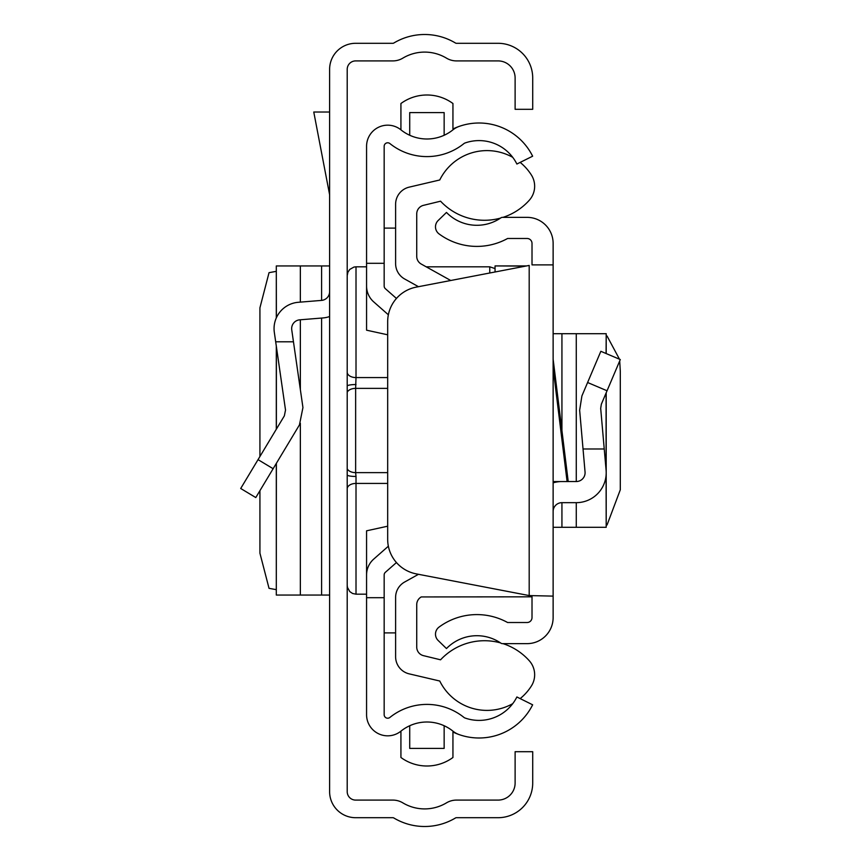 <?xml version="1.0" encoding="UTF-8"?>
<svg xmlns="http://www.w3.org/2000/svg" width="861" height="861" viewBox="0 0 861 861"><rect width="100%" height="100%" fill="white"/><g stroke="black" fill="none" stroke-linecap="round" stroke-linejoin="round"><path stroke-width="1.29" d="M329.612 791.646L329.612 69.354A26.045 26.045 0 0 1 355.658 43.298L392.874 43.298A1.765 1.765 0 0 0 393.778 43.05A60.012 60.012 0 0 1 455.523 43.05A1.765 1.765 0 0 0 456.427 43.298L498.045 43.298A34.677 34.677 0 0 1 532.711 77.974L532.711 109.304L515.115 109.304L515.115 77.974A17.069 17.069 0 0 0 498.045 60.905L456.427 60.905A19.362 19.362 0 0 1 446.472 58.139A42.415 42.415 0 0 0 402.83 58.139A19.362 19.362 0 0 1 392.874 60.905L355.658 60.905A8.449 8.449 0 0 0 347.209 69.354L347.209 791.646A8.449 8.449 0 0 0 355.658 800.095L392.874 800.095A19.362 19.362 0 0 1 402.83 802.861A42.415 42.415 0 0 0 446.472 802.861A19.362 19.362 0 0 1 456.427 800.095L498.045 800.095A17.069 17.069 0 0 0 515.115 783.026L515.115 751.696L532.711 751.696L532.711 783.026A34.677 34.677 0 0 1 498.045 817.702L456.427 817.702A1.765 1.765 0 0 0 455.523 817.95A60.012 60.012 0 0 1 393.778 817.95A1.765 1.765 0 0 0 392.874 817.702L355.658 817.702A26.045 26.045 0 0 1 329.612 791.646M240.703 488.488L255.792 497.561L240.703 488.488L284.356 415.852L285.518 410.062L274.325 332.357A26.4 26.4 0 0 1 298.326 302.286L321.519 300.403A8.804 8.804 0 0 0 329.612 291.631M275.681 341.795L293.461 341.795L302.943 407.554L299.445 424.914L255.792 497.561M329.612 316.525A26.4 26.4 0 0 1 322.94 317.946L299.746 319.829A8.804 8.804 0 0 0 291.75 329.849L293.461 341.795M276.381 317.752L276.306 265.941L329.612 265.941M276.381 463.283L276.306 595.059L329.612 595.059M276.306 271.344L269.03 272.668L259.925 307.818L259.925 456.513M259.925 490.684L259.925 553.182L269.03 588.332L276.306 589.656M329.612 112.027L313.77 112.027L329.612 194.747M387.676 388.376L355.636 388.376L356.013 377.581L387.676 377.581M347.209 392.142L347.209 389.15M356.013 384.533A8.804 1.55 0 0 0 347.209 386.083L347.209 392.207A8.804 5.403 -0 0 1 355.636 388.376L355.636 472.624L387.676 472.624M347.209 468.793L347.209 474.917A8.804 1.55 -0 0 0 356.013 476.467L355.636 472.624A8.804 5.403 180 0 1 347.209 468.793M553.128 359.155L568.217 481.568L553.128 481.568L553.128 482.86A29.92 29.92 0 0 1 560.705 481.568M553.128 338.976L553.128 333.702L606.198 333.702L606.09 353.527M532.012 596.113L532.012 617.585A4.929 4.929 0 0 1 527.083 622.514L507.603 622.514A63.531 63.531 0 0 0 439.045 627.099A8.804 8.804 0 0 0 438.152 640.476L446.472 648.559A42.415 42.415 0 0 1 500.876 643.145A2.777 2.777 0 0 0 502.447 643.641L527.083 643.641A26.045 26.045 0 0 0 553.128 617.585L553.128 596.113L529.192 595.575L553.128 596.113L553.128 243.415A26.045 26.045 0 0 0 527.083 217.359L502.447 217.359A2.777 2.777 0 0 0 500.876 217.855A42.415 42.415 0 0 1 446.472 212.441L438.152 220.524A8.804 8.804 0 0 0 439.045 233.901A63.531 63.531 0 0 0 507.603 238.486L527.083 238.486A4.929 4.929 0 0 1 532.012 243.415L532.012 264.887L553.128 264.887L532.012 264.887M529.192 265.425L416.24 287.122A35.204 35.204 0 0 0 387.676 321.691L387.676 539.309A35.204 35.204 0 0 0 416.24 573.878L529.192 595.575L529.192 265.425M604.239 448.979L583.037 448.979L579.647 410.223L581.907 395.931L600.849 351.299L620.297 359.554L601.355 404.186L600.687 408.383L606.09 470.128A29.92 29.92 0 0 1 576.278 502.663L561.932 502.663A8.804 8.804 0 0 0 553.128 511.456M568.217 481.536L576.278 481.536A8.804 8.804 0 0 0 585.049 471.968L583.037 448.979M606.09 475.347L606.198 527.298L553.128 527.298M606.198 525.049L607.048 524.973L620.297 489.791L620.297 371.209L619.694 360.953M619.468 359.198L607.048 336.027L606.198 335.951M525.522 266.135L495.053 265.92L495.053 271.979M384.167 263.305L384.167 146.305A3.519 3.519 0 0 1 389.893 143.561A59.14 59.14 0 0 0 463.961 143.572A3.519 3.519 0 0 1 464.994 143.001A42.264 42.264 0 0 1 516.88 164.031L532.636 156.196A59.872 59.872 0 0 0 459.15 126.406A21.116 21.116 0 0 0 452.94 129.85A41.532 41.532 0 0 1 400.925 129.839A21.116 21.116 0 0 0 366.571 146.305L366.571 263.305L384.167 263.305L384.167 286.056A3.519 3.519 0 0 0 385.362 288.693L396.437 298.444M384.167 597.695L384.167 714.695A3.519 3.519 0 0 0 389.893 717.439A59.14 59.14 0 0 1 463.961 717.428A3.519 3.519 0 0 0 464.994 717.999A42.264 42.264 0 0 0 516.88 696.969L532.636 704.804A59.872 59.872 0 0 1 452.94 732.011L452.94 757.497A43.997 43.997 0 0 1 400.925 757.486L400.925 731.161A21.116 21.116 0 0 1 366.571 714.695L366.571 597.695L384.167 597.695L384.167 574.944A3.519 3.519 0 0 1 385.362 572.307L396.437 562.556M387.676 334.8L366.571 330.183L366.571 263.305M400.925 129.839L400.925 103.514A43.997 43.997 0 0 1 452.94 103.503L452.94 128.989A59.872 59.872 0 0 1 459.15 126.406M366.571 286.056A21.116 21.116 0 0 0 373.728 301.899L388.365 314.792M366.571 597.695L366.571 574.944A21.116 21.116 0 0 1 373.728 559.101L388.365 546.208M409.718 725.737L409.718 748.403L444.147 748.403L444.147 725.726M459.15 734.594A21.116 21.116 0 0 1 452.94 731.15A41.532 41.532 0 0 0 400.925 731.161M444.147 135.274L444.147 112.597L409.718 112.597L409.718 135.263M512.715 703.674A52.629 52.629 0 0 1 439.756 681.019L409.201 673.862A17.597 17.597 0 0 1 395.608 656.728L395.608 597.394A17.597 17.597 0 0 1 404.648 582.014L418.478 574.309L404.648 582.014M502.996 643.641A60.087 60.087 0 0 1 529.321 660.785A20.976 20.976 0 0 1 531.377 686.013A52.629 52.629 0 0 1 520.173 698.605M532.012 596.824L421.244 596.942A8.804 8.804 0 0 0 416.735 604.626L416.735 647.106A8.804 8.804 0 0 0 423.451 655.652L440.574 659.806A60.087 60.087 0 0 1 500.478 642.887M450.744 280.492L421.244 264.058A8.804 8.804 0 0 1 416.735 256.374L416.735 213.894A8.804 8.804 0 0 1 423.451 205.349L440.574 201.194A60.087 60.087 0 0 0 500.478 218.113M520.173 162.395A52.629 52.629 0 0 1 531.377 174.987A20.976 20.976 0 0 1 529.321 200.215A60.087 60.087 0 0 1 502.996 217.359M404.648 278.986L418.478 286.691L404.648 278.986A17.597 17.597 0 0 1 395.608 263.606L395.608 204.272A17.597 17.597 0 0 1 409.201 187.138L439.756 179.981A52.629 52.629 0 0 1 512.715 157.326M366.571 574.944L366.571 530.817L387.676 526.2M395.608 632.9L384.167 632.9M384.167 228.1L395.608 228.1M258.042 459.645L273.131 468.707M321.594 265.941L321.594 300.403M321.594 318.064L321.594 595.059M300.349 265.941L300.349 302.114M300.349 319.775L300.349 389.57M300.349 423.268L300.349 595.059M276.381 346.639L276.381 429.112M366.571 266.824L356.013 266.824L356.013 377.581A8.804 5.403 0 0 1 347.209 372.178M489.769 273.002L489.769 266.824L426.206 266.824M387.676 483.419L356.013 483.419L356.013 594.176L352.579 593.487L349.792 591.604L347.457 587.439L347.209 585.383M347.209 488.822A8.804 5.403 180 0 1 356.013 483.419L356.013 476.467M567.098 481.568L553.128 368.217M607.048 390.765L587.6 382.51M561.932 527.298L561.932 502.663M561.932 430.554L561.932 333.702M576.278 527.298L576.278 502.663M576.278 481.536L576.278 333.702M606.09 470.128L606.09 393.025M276.306 265.941L276.306 317.935M276.306 346.079L276.306 429.252M276.306 463.422L276.306 595.059M356.013 266.824L353.946 267.061L349.792 269.396L347.909 272.184L347.209 275.617M489.769 266.824L495.053 268.578M366.571 594.176L356.013 594.176M606.198 527.298L606.198 392.756M606.198 353.57L606.198 333.702M526.62 265.92L495.053 265.92"/></g></svg>
